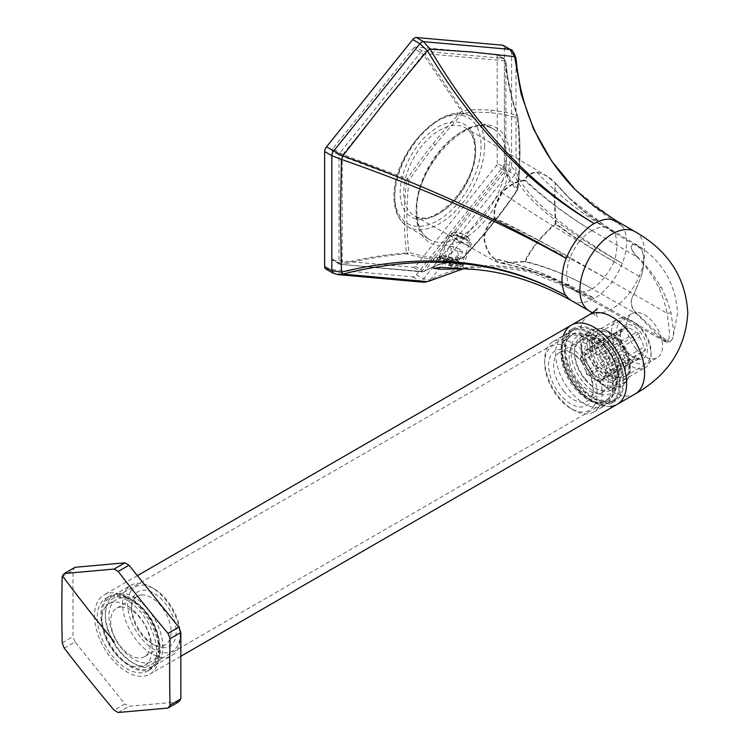 <?xml version="1.0" encoding="UTF-8"?>
<svg xmlns="http://www.w3.org/2000/svg" width="750" height="750" viewBox="0 0 750 750"><rect width="100%" height="100%" fill="white"/><g stroke="black" fill="none" stroke-linecap="round" stroke-linejoin="round"><path stroke-width="0.56" stroke-dasharray="3.75 2.81" d="M635.991 348.909A25.425 14.681 -120 0 0 657.319 357.684A25.425 14.681 -120 0 0 653.222 322.434A25.425 14.681 60 0 0 631.894 313.659A25.425 14.681 60 0 0 635.991 348.909M563.456 335.559A45.759 26.419 -120 0 0 561.919 346.05A45.759 26.419 -120 0 0 581.897 392.1A45.759 26.419 -120 0 0 617.156 404.363M325.697 268.912A5.081 2.934 120 0 0 326.447 269.137L412.725 276.853A5.081 2.934 120 0 0 416.325 274.772L502.603 167.438A5.081 2.934 120 0 0 504.403 162.806L511.594 166.959L516.009 171.356L516.009 58.613C523.866 132.778 559.294 188.606 622.294 226.097L575.138 189.562M571.397 300.581L571.397 300.581A45.759 26.419 -60 0 0 578.1 302.653A45.759 26.419 120 0 0 594.272 298.312C530.803 262.031 476.081 255.947 430.097 280.05L514.65 174.872C522.872 197.737 558.75 227.269 622.294 263.456C559.294 225.862 523.866 195.159 516.009 171.356L514.65 174.872L502.603 167.438M326.447 269.137L333.637 273.291L419.916 280.997A5.081 2.934 120 0 0 423.516 278.925L509.794 171.591L511.594 166.959L511.594 51.919L516.009 58.613M412.725 276.853L419.916 280.997L423.731 282.272M416.325 274.772L423.516 278.925L430.097 280.05L428.888 281.184M504.403 162.806L504.403 47.766A5.081 2.934 120 0 0 503.344 45.441M455.869 50.616L496.312 54.234L503.503 58.388L422.616 51.159A2.541 1.472 120 0 0 420.816 52.2L339.928 152.822A2.541 1.472 120 0 0 339.028 155.137L342.197 156.272L342.891 154.5L332.738 148.669L413.625 48.047L423.347 54.403L424.725 53.616L422.616 51.159L415.425 47.006L455.869 50.616M415.425 47.006A2.541 1.472 120 0 0 413.625 48.047M332.738 148.669A2.541 1.472 120 0 0 331.837 150.984L339.028 155.137L339.028 262.987L339.928 264.272L341.325 264.703L332.738 260.119L413.625 267.347A2.541 1.472 120 0 0 415.425 266.306L496.312 165.675A2.541 1.472 120 0 0 497.213 163.359L504.403 167.513L504.403 59.663A2.541 1.472 120 0 0 503.869 58.5L503.869 58.5A2.541 1.472 120 0 0 503.503 58.388L505.875 61.781L504.403 59.663L497.213 55.509L497.213 163.359M339.553 264.15L332.362 260.006A2.541 1.472 120 0 1 331.837 258.834L331.837 150.984M497.213 55.509A2.541 1.472 120 0 0 496.678 54.347A2.541 1.472 120 0 0 496.312 54.234M332.887 273.066L337.884 274.603M496.678 54.347L503.869 58.5L505.875 61.781C507.675 80.822 511.622 99.028 517.697 116.391A2.541 1.659 172.6 0 1 517.772 116.662L517.772 116.662A2.541 1.659 172.6 0 1 517.05 118.031L517.05 118.031A2.541 2.062 107.9 0 0 517.116 115.566L517.697 116.391L517.116 115.566C510.994 98.138 507.019 79.875 505.181 60.797L424.725 53.616L462.759 110.719A2.541 1.913 83.7 0 1 463.059 113.213L463.059 113.213A2.541 0.806 43.8 0 0 461.597 111.384L462.759 110.719C470.466 109.594 479.878 109.406 490.997 110.156C501.947 111.384 510.656 113.184 517.116 115.566M331.837 258.834L339.028 262.987L342.197 263.559C363.806 258.038 385.294 254.513 406.659 252.984C405.272 244.284 404.484 232.631 404.297 218.006C404.484 203.184 405.272 190.688 406.659 180.497L342.197 156.272L342.197 263.559L342.891 264.534L423.347 271.716L424.725 270.928L505.181 170.831L503.503 169.828L504.403 167.513L505.875 169.059C507.684 174.975 511.622 181.575 517.697 188.878C518.991 178.631 519.722 166.097 519.891 151.266C519.722 136.659 518.991 125.034 517.697 116.391M461.672 258.647C448.134 260.887 435.609 265.172 424.106 271.509L422.109 271.922L342.891 264.534C364.472 258.975 385.922 255.394 407.241 253.809L409.069 252.356A2.541 1.659 172.6 0 1 406.659 252.984L407.241 253.809C413.606 256.134 422.259 257.906 433.2 259.125C444.337 259.875 453.806 259.725 461.597 258.666C447.834 260.925 435.084 265.284 423.347 271.716L420.816 271.491L422.616 270.459L424.725 270.928C436.406 264.516 449.081 260.203 462.759 257.991L463.059 257.184A2.541 1.913 83.7 0 1 461.597 258.666L461.672 258.647A2.541 2.541 0 0 0 463.097 257.897C471.15 249.656 480.572 238.931 491.344 225.731C501.966 212.316 510.637 200.541 517.35 190.406L517.697 188.878A2.541 1.247 6.5 0 1 517.772 189.262L517.772 189.262A2.541 1.247 6.5 0 1 517.05 190.022L517.35 190.406A2.541 2.541 0 0 0 517.772 189.262C519.113 178.631 519.853 166.116 520.012 151.706C519.853 137.466 519.113 125.784 517.772 116.662A2.541 2.541 0 0 0 517.65 116.156C511.594 98.812 507.666 80.653 505.866 61.659M505.875 61.781L505.875 169.059L505.181 170.831C507.019 176.672 510.994 183.188 517.116 190.369C510.656 200.1 501.947 211.894 490.997 225.75C479.869 239.362 470.456 250.106 462.759 257.991L463.059 257.184C470.747 249.347 480.113 238.678 491.156 225.178C502.031 211.416 510.656 199.697 517.05 190.022C518.344 179.878 519.084 167.456 519.263 152.747C519.084 138.234 518.344 126.666 517.05 118.031C510.656 115.725 502.031 113.972 491.156 112.763C480.113 112.013 470.747 112.162 463.059 113.213C455.363 121.041 445.997 131.709 434.953 145.209C424.088 158.972 415.453 170.691 409.069 180.375L407.241 179.006L342.891 154.5L423.347 54.403L461.597 111.384C453.806 119.212 444.337 129.928 433.2 143.522C422.259 157.387 413.606 169.219 407.241 179.006L406.659 180.497A2.541 1.247 6.5 0 0 409.069 180.375C407.766 190.509 407.025 202.931 406.847 217.65C407.025 232.153 407.766 243.722 409.069 252.356L409.069 252.356C415.453 254.662 424.088 256.425 434.953 257.625C445.997 258.375 455.363 258.225 463.059 257.184M501.45 192.459L501.938 192.769C495.994 202.416 493.688 210.825 495.019 218.016C522.141 231.234 547.256 244.481 570.366 257.784C547.209 244.594 522 231.591 494.728 218.775L495.019 218.016L494.306 218.109L494.728 218.775C489.197 222.403 485.738 228.853 484.35 238.106C485.738 247.631 489.197 254.494 494.728 258.712L495.019 259.125A2.541 2.475 16.1 0 1 494.306 258.75L495.759 261.6L501.45 262.95L524.784 261.469C526.05 257.869 530.016 251.578 536.691 242.597C544.378 233.709 550.575 227.353 555.262 223.556L554.306 197.184L555.262 182.916L545.719 175.388L536.691 172.116C530.016 172.716 526.05 175.406 524.784 180.197L524.784 180.197C517.519 180.328 509.738 184.425 501.45 192.459C495.375 202.294 492.994 210.834 494.306 218.109L494.306 218.109C488.728 221.831 485.231 228.422 483.825 237.881C485.231 247.575 488.728 254.531 494.306 258.75A2.541 0.966 -46.4 0 0 494.728 258.712C522 264.497 547.209 273.872 570.366 286.856L667.275 341.484L663.656 340.837L666.656 340.162L661.294 336.366L637.65 314.222C630.741 307.997 629.475 301.35 633.844 294.281L640.903 277.322C642.459 273.431 643.444 267.919 643.847 260.784C643.444 254.203 642.459 250.116 640.903 248.541L637.612 245.259L633.844 244.481C629.475 245.466 630.741 249.656 637.65 257.062C645.75 264.562 653.634 274.716 661.294 287.503L666.656 299.072L671.006 312.75L673.688 331.688L672.769 338.512L671.006 340.772L666.656 340.162M536.691 172.116L537.112 172.463C557.559 194.419 579.984 212.625 604.387 227.081C598.903 227.269 594.834 228.459 592.163 230.662C569.212 217.172 546.816 200.531 524.972 180.75L525.553 180.412C547.097 200.372 569.297 217.116 592.163 230.662C589.134 231.75 584.812 235.406 579.206 241.613C554.569 227.297 528.816 211.013 501.938 192.769C510.084 184.894 517.762 180.881 524.972 180.75L524.784 180.197L525.553 180.412C526.744 175.697 530.597 173.053 537.112 172.463C544.678 174.309 550.809 177.853 555.516 183.094L554.7 197.484L555.806 223.453C571.912 235.678 591.3 248.419 613.969 261.684L640.8 277.275L637.481 286.294M555.262 182.916L555.806 183.506C571.912 202.772 591.3 219.141 613.969 232.613L640.8 248.475C642.356 250.05 643.341 254.128 643.744 260.719C643.341 267.863 642.356 273.384 640.8 277.275L640.903 277.322M604.387 227.081L609.816 228.816L587.147 213.553L578.663 206.709L569.044 197.859L555.806 183.506M569.119 197.934L613.969 232.613C615.553 234.113 616.556 238.238 616.969 244.987C616.556 252.366 615.553 257.934 613.969 261.684C591.262 248.531 571.772 236.034 555.516 224.203L555.806 223.453L555.262 223.556A2.541 1.228 -130.6 0 1 555.516 224.203C550.809 227.906 544.678 234.113 537.112 242.822C530.597 251.634 526.744 257.85 525.553 261.469C547.097 266.737 569.297 275.85 592.163 288.806L637.256 314.381L659.034 336.956L664.097 341.1L574.2 290.475L570.366 286.856C547.256 273.938 522.141 264.694 495.019 259.125L499.153 262.753L501.938 263.128L524.972 261.806C546.816 266.897 569.212 275.897 592.163 288.806C589.106 290.803 584.784 291.863 579.206 291.966L574.2 290.475C548.475 276.488 523.462 267.253 499.153 262.753L495.759 261.6L414.422 215.794A50.822 29.344 -60 0 1 403.734 192.441A50.822 29.344 120 0 1 426.028 141.188A50.822 29.344 120 0 1 465.234 127.772A50.822 29.344 120 0 1 475.603 150.947A50.822 29.344 -60 0 1 453.525 201.984A50.822 29.344 -60 0 1 414.422 215.794C432.778 229.969 476.897 184.809 474.881 149.916C474.619 138.825 471.412 131.447 465.234 127.772L545.719 175.388C547.575 176.231 550.828 178.781 555.459 183.019A2.541 2.541 0 0 1 555.637 183.216L569.044 197.859M640.903 248.541L637.378 245.128L633.844 244.481M592.163 230.662L637.256 257.156C630.581 249.656 629.409 245.419 633.741 244.434M637.65 257.062L637.256 257.156C645.028 264.778 652.294 275.062 659.034 287.991L663.656 299.644L666.656 299.072M579.206 241.613C574.219 248.588 571.266 253.978 570.366 257.794L667.275 313.387L663.656 299.644M671.006 312.75L667.275 313.387L669.431 332.391C669.188 338.466 668.475 341.494 667.275 341.484L669.834 341.859L671.006 340.772M637.65 314.222L637.256 314.381C630.581 308.044 629.409 301.341 633.741 294.272L637.378 286.256M524.972 261.806L525.553 261.469A2.541 2.025 -156.6 0 1 524.784 261.469A2.541 0.497 -98.4 0 0 524.972 261.806M461.597 258.666L462.759 257.991M423.347 271.716L424.725 270.928M617.156 221.325L622.294 226.097A45.759 26.419 120 0 1 626.634 242.269A45.759 26.419 120 0 1 622.294 263.456A45.759 26.419 120 0 1 610.453 283.969C603.506 291.863 598.116 296.644 594.272 298.312L529.116 271.688L498.028 266.897L468.816 267.891L463.144 268.819M610.453 406.425A45.759 26.419 60 0 1 594.272 402.094A45.759 26.419 60 0 1 578.1 387.75A45.759 26.419 60 0 1 566.25 367.238A45.759 26.419 60 0 1 561.919 346.05A45.759 26.419 -120 0 1 571.397 325.106M620.869 341.109A25.425 14.681 -120 0 0 612.253 333.6A25.425 14.681 -120 0 0 599.541 332.334A25.425 14.681 -120 0 0 603.628 367.594A25.425 14.681 -120 0 0 624.956 376.369A25.425 14.681 -120 0 0 630.225 364.734A25.425 14.681 -120 0 0 620.869 341.109M618.994 340.538A30.506 17.616 -120 0 0 608.653 331.519A30.506 17.616 -120 0 0 593.4 330.009A30.506 17.616 -120 0 0 598.312 372.319A30.506 17.616 -120 0 0 623.906 382.847A30.506 17.616 -120 0 0 630.225 368.878A30.506 17.616 -120 0 0 618.994 340.538M469.875 242.85L463.294 242.653L449.681 235.172L456.169 235.622L466.134 238.622L469.875 242.85L461.672 264A10.8 2.288 -158.8 0 1 455.128 263.681A10.8 2.288 -158.8 0 1 441.525 256.181A10.8 2.288 -158.8 0 1 441.938 255.816A10.8 2.288 -158.8 0 1 448.069 256.509A10.8 2.288 -158.8 0 1 461.606 263.447A10.8 2.288 -158.8 0 1 461.672 264M458.344 268.406A13.978 2.953 -158.8 0 1 455.044 267.628A13.978 2.953 -158.8 0 1 437.438 257.934A13.978 2.953 -158.8 0 1 437.981 257.456A13.978 2.953 -158.8 0 1 445.903 258.347A13.978 2.953 -158.8 0 1 463.434 267.328A13.978 2.953 -158.8 0 1 463.509 268.05A13.978 2.953 -158.8 0 1 461.934 268.734M605.475 347.522A33.047 19.078 -120 0 0 594.272 337.753A33.047 19.078 -120 0 0 571.631 344.981A33.047 19.078 -120 0 0 583.069 381.947A33.047 19.078 -120 0 0 617.644 378.225A33.047 19.078 -120 0 0 605.475 347.522M585.731 379.584A30.506 17.616 60 0 1 580.819 337.275A30.506 17.616 60 0 1 596.072 338.784A30.506 17.616 60 0 1 606.413 347.803A30.506 17.616 60 0 1 617.644 376.144A30.506 17.616 60 0 1 611.325 390.113A30.506 17.616 60 0 1 585.731 379.584M156.544 663.928A41.944 24.216 60 0 1 151.491 668.803A41.944 24.216 60 0 1 112.744 649.631A41.944 24.216 60 0 1 104.484 601.031A41.944 24.216 60 0 1 109.547 596.156A41.944 24.216 60 0 1 148.294 615.328A41.944 24.216 60 0 1 156.544 663.928M152.953 666A41.944 24.216 60 0 1 147.891 670.884A41.944 24.216 60 0 1 109.144 651.703A41.944 24.216 60 0 1 100.894 603.113A41.944 24.216 60 0 1 105.947 598.228A41.944 24.216 60 0 1 144.694 617.409A41.944 24.216 60 0 1 152.953 666M159.272 649.087A40.669 23.484 60 0 1 130.519 665.691A40.669 23.484 60 0 1 101.756 615.872A40.669 23.484 60 0 1 130.519 599.269A40.669 23.484 60 0 1 159.272 649.087L159.272 647.006A38.128 22.012 -120 0 0 132.309 600.309A38.128 22.012 -120 0 0 113.25 598.416A38.128 22.012 -120 0 0 105.347 615.872A38.128 22.012 -120 0 0 121.997 654.253A38.128 22.012 -120 0 0 151.378 664.462A38.128 22.012 -120 0 0 159.272 647.006M620.306 396.178A41.944 24.216 60 0 1 615.244 401.053A41.944 24.216 60 0 1 576.497 381.881A41.944 24.216 60 0 1 568.247 333.281A41.944 24.216 60 0 1 573.3 328.406A41.944 24.216 60 0 1 612.047 347.578A41.944 24.216 60 0 1 620.306 396.178M616.706 398.25A41.944 24.216 60 0 1 611.653 403.134A41.944 24.216 60 0 1 572.906 383.962A41.944 24.216 60 0 1 564.656 335.363A41.944 24.216 60 0 1 569.709 330.478A41.944 24.216 60 0 1 608.456 349.659A41.944 24.216 60 0 1 616.706 398.25M561.919 350.203A40.669 23.484 60 0 1 590.681 333.6A40.669 23.484 60 0 1 619.444 383.409A40.669 23.484 60 0 1 590.681 400.012A40.669 23.484 60 0 1 561.919 350.203L561.919 352.275A38.128 22.012 60 0 1 569.812 334.819A38.128 22.012 60 0 1 599.203 345.038A38.128 22.012 60 0 1 615.844 383.409A38.128 22.012 60 0 1 607.95 400.866A38.128 22.012 60 0 1 588.881 398.981A38.128 22.012 60 0 1 561.919 352.275M94.566 615.872A45.759 26.419 -120 0 0 114.534 661.922A45.759 26.419 -120 0 0 149.803 674.184A45.759 26.419 -120 0 0 159.272 653.241A45.759 26.419 -120 0 0 139.303 607.191A45.759 26.419 -120 0 0 104.044 594.928A45.759 26.419 -120 0 0 94.566 615.872M639.328 333.366L599.316 356.466L601.031 359.1L639.497 336.891L639.328 333.366L636.056 332.606A16.528 9.544 60 0 0 627.984 327.947L626.672 326.053L586.659 349.163L589.519 350.156L627.984 327.947M589.519 375.478L627.984 353.269L626.672 351.384L586.659 374.484L589.519 375.478A16.528 9.544 -120 0 0 597.591 380.138L599.316 381.788L601.031 379.828A16.528 9.544 -120 0 0 601.819 379.462A16.528 9.544 -120 0 0 605.062 374.091L605.653 372.787L605.062 369.497A16.528 9.544 -120 0 0 601.031 359.1M589.519 350.156A16.528 9.544 60 0 1 597.591 354.816L599.316 356.466M579.403 382.406A27.966 16.144 -120 0 0 602.859 392.062A27.966 16.144 -120 0 0 598.359 353.278A27.966 16.144 60 0 0 574.903 343.631A27.966 16.144 60 0 0 579.403 382.406M601.031 379.828L639.497 357.619L639.328 358.688L599.316 381.788M605.062 374.091L643.538 351.881A16.528 9.544 60 0 1 640.284 357.244A16.528 9.544 60 0 1 639.497 357.619M605.062 369.497L643.538 347.288L645.666 349.688L605.653 372.787M597.591 380.138L636.056 357.928A16.528 9.544 60 0 1 632.025 356.428A16.528 9.544 60 0 1 627.984 353.269M586.659 374.484L586.078 371.194L624.544 348.984L626.672 351.384M624.544 348.984A16.528 9.544 60 0 1 620.513 338.588L620.334 335.062L580.331 358.163L582.038 356.203L620.513 333.994L620.334 335.062L620.334 334.116A19.069 11.006 60 0 1 640.284 331.969A19.069 11.006 60 0 1 646.884 353.297A19.069 11.006 60 0 1 633.816 357.469A19.069 11.006 60 0 1 627.356 351.834A19.069 11.006 60 0 1 620.334 334.116M620.513 333.994A16.528 9.544 60 0 1 623.766 328.631A16.528 9.544 60 0 1 624.544 328.256L626.672 326.053M618.675 323.606A24.403 14.091 60 0 1 633.825 321.975A24.403 14.091 60 0 1 651.075 351.863A24.403 14.091 60 0 1 648.966 360.197A24.403 14.091 60 0 1 625.547 354.609A24.403 14.091 60 0 1 618.675 323.606M613.95 322.387A27.966 16.144 60 0 1 617.325 319.134A27.966 16.144 60 0 1 631.303 320.522A27.966 16.144 60 0 1 651.075 354.769A27.966 16.144 60 0 1 648.656 364.322A27.966 16.144 60 0 1 645.281 367.566A27.966 16.144 60 0 1 619.453 354.788A27.966 16.144 60 0 1 613.95 322.387M591.666 335.259A27.966 16.144 60 0 1 595.031 332.006A27.966 16.144 60 0 1 620.869 344.784A27.966 16.144 60 0 1 626.362 377.184A27.966 16.144 60 0 1 622.997 380.438A27.966 16.144 60 0 1 597.159 367.659A27.966 16.144 60 0 1 591.666 335.259M594.347 338.494A23.644 13.65 60 0 1 597.197 335.747A23.644 13.65 60 0 1 619.031 346.556A23.644 13.65 60 0 1 623.681 373.95A23.644 13.65 60 0 1 620.831 376.697A23.644 13.65 60 0 1 598.997 365.887A23.644 13.65 60 0 1 594.347 338.494M616.134 378.309A23.644 13.65 60 0 1 613.284 381.056A23.644 13.65 60 0 1 591.45 370.247A23.644 13.65 60 0 1 586.791 342.853A23.644 13.65 60 0 1 589.641 340.106A23.644 13.65 60 0 1 611.484 350.916A23.644 13.65 60 0 1 616.134 378.309M584.109 339.619A27.966 16.144 60 0 1 587.484 336.366A27.966 16.144 60 0 1 613.312 349.144A27.966 16.144 60 0 1 618.816 381.544A27.966 16.144 60 0 1 615.45 384.797A27.966 16.144 60 0 1 589.612 372.019A27.966 16.144 60 0 1 584.109 339.619M576.919 343.772A27.966 16.144 60 0 1 580.294 340.519A27.966 16.144 60 0 1 606.122 353.297A27.966 16.144 60 0 1 611.625 385.697A27.966 16.144 60 0 1 608.259 388.95A27.966 16.144 60 0 1 582.422 376.163A27.966 16.144 60 0 1 576.919 343.772M569.034 334.237A40.669 23.484 60 0 1 573.938 329.503A40.669 23.484 60 0 1 611.512 348.103A40.669 23.484 60 0 1 619.519 395.222A40.669 23.484 60 0 1 614.616 399.956A40.669 23.484 60 0 1 577.041 381.366A40.669 23.484 60 0 1 569.034 334.237M565.444 336.309A40.669 23.484 60 0 1 570.347 331.584A40.669 23.484 60 0 1 607.922 350.175A40.669 23.484 60 0 1 615.919 397.303A40.669 23.484 60 0 1 611.016 402.028A40.669 23.484 60 0 1 573.441 383.438A40.669 23.484 60 0 1 565.444 336.309M567.806 339.169A36.862 21.281 60 0 1 572.25 334.884A36.862 21.281 60 0 1 606.3 351.731A36.862 21.281 60 0 1 613.556 394.444A36.862 21.281 60 0 1 609.113 398.728A36.862 21.281 60 0 1 575.062 381.881A36.862 21.281 60 0 1 567.806 339.169M609.956 396.516A36.862 21.281 60 0 1 605.513 400.8A36.862 21.281 60 0 1 571.462 383.953A36.862 21.281 60 0 1 564.216 341.25A36.862 21.281 60 0 1 568.659 336.956A36.862 21.281 60 0 1 587.081 338.784A36.862 21.281 60 0 1 613.153 383.934A36.862 21.281 60 0 1 609.956 396.516M609.628 400.931A40.669 23.484 60 0 1 604.725 405.666A40.669 23.484 60 0 1 567.15 387.075A40.669 23.484 60 0 1 559.153 339.947A40.669 23.484 60 0 1 564.056 335.212A40.669 23.484 60 0 1 584.391 337.228A40.669 23.484 60 0 1 613.153 387.047A40.669 23.484 60 0 1 609.628 400.931M598.659 407.259A40.669 23.484 60 0 1 593.756 411.994A40.669 23.484 60 0 1 573.422 409.978A40.669 23.484 60 0 1 544.659 360.169A40.669 23.484 60 0 1 548.184 346.275A40.669 23.484 60 0 1 553.088 341.55A40.669 23.484 60 0 1 590.662 360.141A40.669 23.484 60 0 1 598.659 407.259M593.934 406.05A37.116 21.431 60 0 1 570.909 408.525A37.116 21.431 60 0 1 544.659 363.075A37.116 21.431 60 0 1 547.875 350.4A37.116 21.431 60 0 1 583.491 358.894A37.116 21.431 60 0 1 593.934 406.05M581.597 361.809A31.519 18.197 60 0 1 593.194 391.088A31.519 18.197 60 0 1 560.222 394.641A31.519 18.197 60 0 1 549.309 359.391A31.519 18.197 60 0 1 570.909 352.481A31.519 18.197 60 0 1 581.597 361.809M563.944 391.331A27.966 16.144 60 0 1 559.444 352.556A27.966 16.144 60 0 1 573.422 353.934A27.966 16.144 60 0 1 582.9 362.203A27.966 16.144 60 0 1 593.194 388.181A27.966 16.144 60 0 1 587.409 400.988A27.966 16.144 60 0 1 563.944 391.331M597.591 354.816L636.056 332.606M582.038 356.203A16.528 9.544 60 0 1 585.291 350.841A16.528 9.544 60 0 1 586.078 350.466L586.659 349.163M586.078 350.466L624.544 328.256M586.078 371.194A16.528 9.544 60 0 1 582.038 360.797L580.331 358.163M582.038 360.797L620.513 338.588M643.538 351.881L645.666 349.688M636.056 357.928L639.328 358.688M639.497 336.891A16.528 9.544 60 0 1 643.538 347.288M64.266 648.159L75.047 641.934L124.866 703.903L114.084 710.128M178.791 701.822L128.981 706.275A86.428 49.903 60 0 1 124.866 703.903M75.047 641.934A86.428 49.903 60 0 1 72.994 636.628L72.994 570.216A86.428 49.903 60 0 1 73.284 569.756A86.428 49.903 60 0 1 75.047 567.291M104.841 607.875A35.587 20.55 60 0 1 109.125 603.731A35.587 20.55 60 0 1 142.003 620.006A35.587 20.55 60 0 1 149.006 661.238A35.587 20.55 60 0 1 144.713 665.381A35.587 20.55 60 0 1 111.834 649.106A35.587 20.55 60 0 1 104.841 607.875M62.212 642.863L72.994 636.628M62.212 576.441L72.994 570.216M118.191 712.5L128.981 706.275M121.041 606.975A27.966 16.144 60 0 1 146.344 627.938A27.966 16.144 60 0 1 144.497 656.7A27.966 16.144 60 0 1 139.997 657.994A27.966 16.144 60 0 1 114.684 637.031A27.966 16.144 60 0 1 116.531 608.259A27.966 16.144 60 0 1 121.041 606.975M141.891 594.928A27.966 16.144 -120 0 0 137.381 596.222A27.966 16.144 -120 0 0 131.597 609.028A27.966 16.144 -120 0 0 151.369 643.275A27.966 16.144 -120 0 0 160.847 645.956A27.966 16.144 -120 0 0 165.347 644.663A27.966 16.144 -120 0 0 167.194 615.9A27.966 16.144 -120 0 0 141.891 594.928M164.569 647.747A31.519 18.197 60 0 1 153.881 644.728A31.519 18.197 60 0 1 131.597 606.122A31.519 18.197 60 0 1 143.194 590.231A31.519 18.197 60 0 1 173.447 617.944A31.519 18.197 60 0 1 164.569 647.747M130.856 591.159A37.116 21.431 60 0 1 153.881 588.684A37.116 21.431 60 0 1 180.131 634.144A37.116 21.431 60 0 1 176.916 646.819A37.116 21.431 60 0 1 141.3 638.316A37.116 21.431 60 0 1 130.856 591.159M126.131 589.95A40.669 23.484 60 0 1 131.034 585.216A40.669 23.484 60 0 1 151.369 587.231A40.669 23.484 60 0 1 180.131 637.05A40.669 23.484 60 0 1 176.606 650.934A40.669 23.484 60 0 1 171.703 655.669A40.669 23.484 60 0 1 134.128 637.078A40.669 23.484 60 0 1 126.131 589.95M108.872 599.916A40.669 23.484 60 0 1 113.775 595.181A40.669 23.484 60 0 1 151.35 613.772A40.669 23.484 60 0 1 159.347 660.9A40.669 23.484 60 0 1 154.444 665.625A40.669 23.484 60 0 1 116.869 647.034A40.669 23.484 60 0 1 108.872 599.916M156.197 657.084A35.587 20.55 60 0 1 151.903 661.228A35.587 20.55 60 0 1 119.025 644.953A35.587 20.55 60 0 1 112.022 603.722A35.587 20.55 60 0 1 116.316 599.587A35.587 20.55 60 0 1 149.194 615.853A35.587 20.55 60 0 1 156.197 657.084M443.738 260.194L448.228 260.597L454.969 263.391L457.219 265.781L452.719 265.387L445.978 262.584L443.738 260.194L449.128 246.3L453.619 246.694L460.359 249.497L462.609 251.888L458.109 251.484L451.369 248.691L449.128 246.3M448.228 260.597L453.619 246.694M445.978 262.584L451.369 248.691M454.969 263.391L460.359 249.497M452.719 265.387L458.109 251.484M457.219 265.781L462.609 251.888M460.238 267.094A10.678 2.259 21.2 0 0 452.587 261.412A10.678 2.259 21.2 0 0 440.709 258.881A10.678 2.259 21.2 0 0 440.578 259.678A10.678 2.259 21.2 0 0 449.653 265.097A10.678 2.259 21.2 0 0 460.012 267.216A10.678 2.259 21.2 0 0 460.238 267.094M462.816 266.025A12.713 2.681 21.2 0 0 463.041 265.734A12.713 2.681 21.2 0 0 452.944 258.938A12.713 2.681 21.2 0 0 439.575 256.247A12.713 2.681 21.2 0 0 439.341 256.537A12.713 2.681 21.2 0 0 439.416 257.184A12.713 2.681 21.2 0 0 450.225 263.644A12.713 2.681 21.2 0 0 462.553 266.166A12.713 2.681 21.2 0 0 462.816 266.025M447.844 234.938A12.713 2.681 21.2 0 0 447.609 235.228A12.713 2.681 21.2 0 0 457.706 242.025A12.713 2.681 21.2 0 0 471.084 244.716A12.713 2.681 21.2 0 0 471.309 244.425A12.713 2.681 21.2 0 0 471.244 243.769A12.713 2.681 21.2 0 0 460.434 237.319A12.713 2.681 21.2 0 0 448.106 234.797A12.713 2.681 21.2 0 0 447.844 234.938M468.234 238.125A7.622 1.613 21.2 0 0 468.328 237.562A7.622 1.613 21.2 0 0 461.841 233.691A7.622 1.613 21.2 0 0 454.444 232.172A7.622 1.613 21.2 0 0 454.284 232.256A7.622 1.613 21.2 0 0 459.75 236.316A7.622 1.613 21.2 0 0 468.234 238.125M455.447 232.753A6.356 1.341 21.2 0 0 455.587 233.531A6.356 1.341 21.2 0 0 460.772 236.447A6.356 1.341 21.2 0 0 466.575 237.797A6.356 1.341 21.2 0 0 467.072 237.637A6.356 1.341 21.2 0 0 462.516 234.253A6.356 1.341 21.2 0 0 455.447 232.753M589.369 314.728A45.759 26.419 -120 0 0 584.231 319.5A45.759 26.419 -120 0 0 579.891 335.672A45.759 26.419 60 0 0 584.231 356.859A45.759 26.419 60 0 0 596.072 377.372A45.759 26.419 60 0 0 612.253 391.716A45.759 26.419 60 0 0 628.425 396.047A45.759 26.419 60 0 0 635.128 393.984M589.369 310.959A45.759 26.419 -60 0 0 596.072 313.022A45.759 26.419 -60 0 0 612.253 308.691A45.759 26.419 -60 0 0 628.425 294.347A45.759 26.419 -60 0 0 640.275 273.834A45.759 26.419 -60 0 0 644.606 252.647A45.759 26.419 120 0 0 640.275 236.475A45.759 26.419 120 0 0 635.128 231.703M415.425 266.306L422.616 270.459L503.503 169.828L496.312 165.675M339.928 264.272L420.816 271.491L413.625 267.347M490.997 110.156L491.156 112.763M433.2 143.522L434.953 145.209M510 158.091A66.384 38.325 120 0 0 463.059 130.997A66.384 38.325 120 0 0 416.119 212.297A66.384 38.325 120 0 0 463.059 239.4A66.384 38.325 120 0 0 510 158.091M433.2 259.125L434.953 257.625M490.997 225.75L491.156 225.178L490.997 225.75M506.419 158.1A63.844 36.862 -60 0 1 478.425 222.487A63.844 36.862 -60 0 1 429.159 239.334A63.844 36.862 -60 0 1 416.128 210.225A63.844 36.862 120 0 1 443.869 146.119A63.844 36.862 120 0 1 492.994 128.766A63.844 36.862 120 0 1 506.419 158.1M484.622 145.744A63.572 36.703 -60 0 1 456.75 209.85A63.572 36.703 -60 0 1 407.691 226.641A63.572 36.703 -60 0 1 394.716 197.644A63.572 36.703 120 0 1 422.344 133.809A63.572 36.703 120 0 1 471.262 116.522L492.994 128.766C469.294 110.934 414.422 167.559 416.859 211.256C417.15 225.216 421.247 234.572 429.159 239.334L407.691 226.641C398.663 220.866 394.097 210.853 393.994 196.622C392.213 153.722 443.653 98.353 471.262 116.522A63.572 36.703 120 0 1 484.622 145.744M481.05 145.753A61.031 35.241 -60 0 1 437.887 220.5A61.031 35.241 -60 0 1 394.734 195.581A61.031 35.241 120 0 1 437.887 120.834A61.031 35.241 120 0 1 481.05 145.753M475.622 148.884A53.363 30.806 120 0 0 437.887 127.097A53.363 30.806 120 0 0 400.162 192.45A53.363 30.806 120 0 0 437.887 214.238A53.363 30.806 120 0 0 475.622 148.884M637.612 245.259L609.816 228.816L613.969 232.613M570.366 286.856C568.416 285.15 567.169 280.884 566.625 274.059C567.169 266.747 568.416 261.328 570.366 257.784M659.034 287.991L661.294 287.503M613.969 261.684C612.703 265.284 609.506 270.534 604.387 277.434C579.984 263.438 557.559 251.906 537.112 242.822L536.691 242.597M579.206 291.966C554.569 278.109 528.816 268.5 501.938 263.128L501.45 262.95M604.387 277.434C598.931 283.688 594.862 287.484 592.163 288.806M659.034 336.956L661.294 336.366M510.553 49.594A5.081 2.934 -60 0 1 511.594 51.919L504.403 47.766M592.359 312.844L597.197 317.166L596.278 312.844L597.197 308.512M664.097 341.1C667.331 342.45 669.244 342.703 669.844 341.859L672.769 338.512L677.625 312.844C675.45 283.481 662.288 261.066 638.137 245.597M463.172 268.819L468.816 267.891L459.872 268.828M612.253 333.6L608.653 331.519M630.225 364.734L630.225 368.878M599.541 332.334L631.894 313.659M624.956 376.369L657.319 357.684M437.438 257.934L433.397 268.341M463.509 268.05L463.209 268.819M580.819 337.275L593.4 330.009M611.325 390.113L623.906 382.847M617.644 376.144L617.644 378.225M596.072 338.784L594.272 337.753M449.681 235.172L441.525 256.181M441.938 255.816L437.981 257.456M461.606 263.447L463.434 267.328M147.891 670.884L151.491 668.803M105.947 598.228L109.547 596.156M611.653 403.134L615.244 401.053M569.709 330.478L573.3 328.406M588.881 398.981L590.681 400.012M180.844 656.259L149.803 674.184M607.95 400.866L151.378 664.462M569.812 334.819L113.25 598.416M137.391 575.681L104.044 594.928M132.309 600.309L130.519 599.269M601.819 379.462L640.284 357.244M633.825 321.975L631.303 320.522M651.075 351.863L651.075 354.769M595.031 332.006L617.325 319.134M622.997 380.438L645.281 367.566M613.284 381.056L620.831 376.697M589.641 340.106L597.197 335.747M580.294 340.519L587.484 336.366M608.259 388.95L615.45 384.797M570.347 331.584L573.938 329.503M611.016 402.028L614.616 399.956M605.513 400.8L609.113 398.728M568.659 336.956L572.25 334.884M587.081 338.784L584.391 337.228M613.153 383.934L613.153 387.047M593.756 411.994L604.725 405.666M553.088 341.55L564.056 335.212M570.909 408.525L573.422 409.978M544.659 363.075L544.659 360.169M573.422 353.934L570.909 352.481M593.194 388.181L593.194 391.088M559.444 352.556L574.903 343.631M585.291 350.841L623.766 328.631M587.409 400.988L602.859 392.062M632.025 356.428L633.816 357.469M592.247 340.453C589.266 345.731 590.456 353.625 595.828 364.134C598.106 370.397 611.775 381.788 616.556 377.991L618.225 376.35C621.216 371.072 620.025 363.178 614.653 352.669C612.375 346.406 598.697 335.016 593.925 338.803L592.247 340.453M626.325 381.619L621.384 386.363C612.488 388.959 606.169 388.425 602.419 384.759C596.409 381.066 591.356 375.675 587.25 368.606C580.2 355.781 579.159 344.644 584.156 335.184L589.097 330.441C597.994 327.844 604.312 328.378 608.062 332.044C614.072 335.738 619.125 341.128 623.231 348.197C630.281 361.022 631.312 372.159 626.325 381.619M137.381 596.222L116.531 608.259M165.347 644.663L144.497 656.7M151.369 643.275L153.881 644.728M131.597 609.028L131.597 606.122M153.881 588.684L151.369 587.231M180.131 634.144L180.131 637.05M113.775 595.181L131.034 585.216M154.444 665.625L171.703 655.669M144.713 665.381L151.903 661.228M109.125 603.731L116.316 599.587M460.012 267.216L462.553 266.166M440.578 259.678L439.416 257.184M439.341 256.537L447.609 235.228M463.041 265.734L471.309 244.425M454.444 232.172L448.106 234.797M468.328 237.562L471.244 243.769M455.587 233.531L459.966 238.537L466.575 237.797"/><path stroke-width="1.12" d="M592.359 312.844L589.369 310.959A45.759 26.419 -60 0 1 584.231 306.188A45.759 26.419 -60 0 1 579.891 290.016A45.759 26.419 120 0 1 584.231 268.828A45.759 26.419 120 0 1 596.072 248.316A45.759 26.419 120 0 1 612.253 233.972A45.759 26.419 120 0 1 628.425 229.631A45.759 26.419 120 0 1 635.128 231.703C668.194 250.547 685.744 277.594 687.788 312.844C685.744 348.094 668.194 375.141 635.128 393.984A45.759 26.419 60 0 0 644.606 373.031A45.759 26.419 -120 0 0 628.425 331.341A45.759 26.419 -120 0 0 612.253 316.997A45.759 26.419 -120 0 0 596.072 312.656A45.759 26.419 -120 0 0 589.369 314.728L571.397 325.106A45.759 26.419 -120 0 1 606.656 337.359A45.759 26.419 -120 0 1 626.634 383.409A45.759 26.419 60 0 1 622.294 399.591A45.759 26.419 60 0 1 617.156 404.363A45.759 26.419 -120 0 0 626.634 383.409A45.759 26.419 -120 0 0 622.294 362.231A45.759 26.419 -120 0 0 610.453 341.719A45.759 26.419 -120 0 0 594.272 327.375A45.759 26.419 -120 0 0 578.1 323.034A45.759 26.419 -120 0 0 571.397 325.106A45.759 26.419 -120 0 0 566.25 329.878A45.759 26.419 -120 0 0 563.456 335.559M589.369 310.959L571.397 300.581A45.759 26.419 -60 0 1 566.25 295.809C563.925 293.588 562.481 288.197 561.919 279.637C562.481 270.422 563.925 263.363 566.25 258.45A45.759 26.419 120 0 1 578.1 237.938C585.047 230.044 590.438 225.262 594.272 223.594A45.759 26.419 120 0 1 610.453 219.253L617.156 221.325L593.212 205.397L575.138 189.562L551.728 161.137L533.606 129.141L521.156 94.106L514.65 56.672L472.041 52.022L430.097 49.116L427.359 50.7L384.328 102.666L342.816 155.878L341.447 159.403L340.463 215.709L341.447 272.137L342.816 274.078C427.284 252.919 501.769 260.166 566.25 295.809C501.225 259.387 426.291 251.494 341.447 272.137L331.837 270.731L333.637 273.291M326.447 146.906L342.816 155.878C427.294 186.534 501.769 220.725 566.25 258.45C501.225 222.131 426.291 189.113 341.447 159.403L331.837 155.691A5.081 2.934 -60 0 1 333.637 151.059L419.916 43.725L427.359 50.7C474.084 128.325 529.716 185.963 594.272 223.594C530.803 185.334 476.081 127.172 430.097 49.116L423.516 41.653L416.325 37.5A5.081 2.934 120 0 0 412.725 39.572L326.447 146.906A5.081 2.934 120 0 0 324.647 151.547L324.647 266.588A5.081 2.934 120 0 0 325.697 268.912L332.887 273.066L337.884 274.603L342.816 274.078L427.359 281.634L423.731 282.272L428.888 281.194L463.144 268.819M412.725 39.572L419.916 43.725A5.081 2.934 -60 0 1 423.516 41.653L509.794 49.359L516.009 58.397C520.931 110.241 540.628 153.947 575.1 189.525M502.603 45.206L509.794 49.359A5.081 2.934 -60 0 1 510.534 49.584L503.344 45.441A5.081 2.934 120 0 0 502.603 45.206L416.325 37.5M635.128 393.984L617.156 404.363A45.759 26.419 60 0 1 610.453 406.425M458.344 268.406L440.541 267.338L433.397 268.341L441.675 269.25L463.209 268.819L458.344 268.406M114.084 710.128C96.938 689.784 80.325 669.131 64.266 648.159A86.428 49.903 60 0 1 62.212 642.863C61.669 621.038 61.669 598.894 62.212 576.441A86.428 49.903 60 0 1 62.503 575.981A86.428 49.903 60 0 1 64.266 573.516L75.047 567.291L124.866 562.837A86.428 49.903 60 0 1 128.981 565.209L178.791 627.178A86.428 49.903 60 0 1 180.844 632.484L180.844 698.897A86.428 49.903 60 0 1 180.553 699.356A86.428 49.903 60 0 1 178.791 701.822L168.009 708.047L118.191 712.5A86.428 49.903 60 0 1 114.084 710.128M64.266 573.516L114.084 569.062A86.428 49.903 60 0 1 118.191 571.434C134.25 592.406 150.853 613.069 168.009 633.413A86.428 49.903 60 0 1 170.062 638.709C169.519 661.163 169.519 683.297 170.062 705.122A86.428 49.903 60 0 1 169.772 705.581A86.428 49.903 60 0 1 168.009 708.047M114.084 569.062L124.866 562.837M118.191 571.434L128.981 565.209M168.009 633.413L178.791 627.178M170.062 638.709L180.844 632.484M170.062 705.122L180.844 698.897M617.156 221.325L635.128 231.703M324.647 266.588L331.837 270.731L331.837 155.691L324.647 151.547M516.009 58.397C513.984 52.359 512.166 49.425 510.534 49.584L510.534 49.584A5.081 2.934 -60 0 1 510.553 49.594M114.337 641.822A1470.591 1152.159 -146.9 0 1 62.503 575.981M597.197 308.512C597.562 308.888 594.956 310.959 589.369 314.728M337.894 274.603L423.731 282.272M428.888 281.194L463.172 268.819M463.2 268.819L474.516 269.447C506.316 272.137 538.612 282.516 571.397 300.581M460.106 268.819L461.016 268.809M617.156 404.363L180.844 656.259M571.397 325.106L137.391 575.681"/></g></svg>
